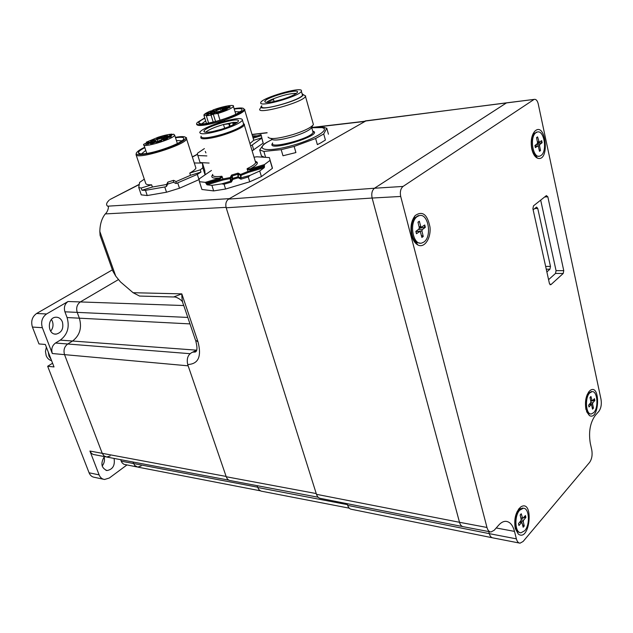 <?xml version="1.0" encoding="UTF-8"?>
<svg xmlns="http://www.w3.org/2000/svg" width="633" height="633" viewBox="0 0 633 633"><rect width="100%" height="100%" fill="white"/><g stroke="black" fill="none" stroke-linecap="round" stroke-linejoin="round"><path stroke-width="0.95" d="M112.389 269.864L36.603 313.485C32.141 316.737 30.748 321.255 32.418 327.063L38.985 343.941L45.323 344.455L54.019 366.942L47.665 366.278L52.586 363.223M47.665 366.278L89.079 472.78C90.21 475.486 92.022 477.005 94.507 477.337L103.329 479.213M102.166 466.038C104.31 463.261 104.951 460.199 104.113 456.852M50.656 331.186C53.014 328.305 53.599 325.03 52.412 321.358L51.439 319.523M105.671 456.828L93.17 454.439L91.405 453.323L89.926 451.036L99.12 474.885C100.259 477.614 102.071 479.141 104.564 479.474L109.327 478.018L126.885 464.994M118.45 279.58L80.328 301.933C77.004 304.41 75.96 307.891 77.202 312.378C75.96 307.891 77.004 304.41 80.328 301.933L118.45 279.58M32.418 327.063L42.348 327.696L52.317 353.531C51.051 349.099 52.112 345.602 55.49 343.031L60.285 340.119C67.517 334.62 69.78 327.095 67.082 317.552L64.922 311.816L77.202 312.378L79.37 318.193C82.076 327.854 79.798 335.474 72.542 341.045L67.731 343.996C64.344 346.607 63.276 350.152 64.542 354.638C63.276 350.152 64.344 346.607 67.731 343.996L72.542 341.045C79.798 335.474 82.076 327.854 79.37 318.193L77.202 312.378L187.803 317.434M52.317 353.531L64.542 354.638L102.237 453.331L104.049 455.942L106.7 457.026L104.049 455.942L102.237 453.331L64.542 354.638L188.151 365.827L226.131 476.435L89.926 451.036M110.221 455.934L106.7 457.026L228.885 480.162M132.977 462.003L134.655 465.453L137.717 467.091L134.655 465.453L132.977 462.003M141.127 465.999L137.717 467.091L260.234 490.789M64.922 311.816C63.68 307.385 64.716 303.943 68.04 301.506L46.549 313.976L36.603 313.485M136.807 466.909L123.846 464.29L122.011 462.739L120.602 459.653M104.35 456.575C100.41 463.396 101.288 468.048 106.985 470.541C112.777 469.472 115.143 465.437 114.082 458.419M42.348 327.696C40.678 321.833 42.079 317.26 46.549 313.976M62.398 321.92C61.037 318.723 58.845 317.149 55.823 317.212C46.953 317.497 47.348 335.094 56.195 334.113C61.749 332.57 63.814 328.511 62.398 321.92M195.439 351.948L192.519 352.201L196.681 350.176L60.285 340.119M347.47 504.651L257.766 487.513L257.148 485.677L257.663 487.204L121.172 461.172M46.367 347.161L45.457 351.426L46.177 355.643C47.309 358.373 49.113 360.042 51.59 360.66M48.25 352.011L49.002 356.157L51.131 359.457M316.239 493.566L226.242 476.752L187.7 364.513C198.366 364.125 201.8 356.561 198.002 341.812L195.494 340.174L183.744 305.438C182.446 302.637 181.806 298.784 181.821 293.878L173.592 296.98L139.537 296.054L133.08 292.707L120.46 281.899L115.752 276.138L99.832 231.472C99.982 224.177 101.794 218.33 105.284 213.922L226.076 207.355M99.832 231.472L100.101 235.421L112.816 271.051L115.752 276.138M110.245 199.371L139.236 184.551M229.415 198.635L107.602 206.184C109.533 205.812 107.618 212.213 105.284 213.922M107.602 206.184C106.225 205.132 106.257 203.66 107.713 201.753L109.24 200.091M257.766 487.513L259.087 489.871L261.025 491.113L349.242 508.164M226.242 476.752C227.136 479.141 228.568 480.439 230.539 480.629L318.154 497.237M192.519 352.201C188.025 354.361 186.418 358.468 187.7 364.513M254.039 157.174L256.895 156.794L269.381 157.577L270.125 160.299L264.459 164.58L264.317 167.603L259.728 171.013L250.13 175.341L248.263 176.971L240.936 179.171L238.269 177.786L232.809 179.424L232.042 178.838L231.868 176.306L232.374 175.903L231.559 175.072L231.876 176.259L232.366 175.879M250.13 175.341L240.698 177.92L240.936 179.171L241.07 175.341L240.429 175.286L240.619 174.431L238.063 173.118L231.559 175.072L230.222 177.549L222.974 178.973L221.89 176.243C215.125 177.082 212.063 176.457 212.696 174.36M271.692 165.363L272.38 168.338L261.405 176.599L249.734 181.782L225.577 189.022L213.669 190.921L201.935 189.489L201.405 187.827M221.685 183.879L230.452 181.252L230.285 178.585L230.784 178.182L230.958 180.84L230.452 181.252L231.393 182.043L230.958 180.84L232.548 178.435L232.809 179.424L231.393 182.043L224.074 184.235L221.685 183.879L211.905 185.374L207.023 184.82L205.353 182.359L199.435 181.703L199.086 179.519L199.617 178.585L211.462 170.451M270.038 160.466L272.38 168.338M259.728 171.013L261.405 176.599M264.507 166.495L247.764 171.527L240.619 174.431L241.07 175.341L248.278 172.421L247.123 168.655L250.257 168.853L250.518 169.826L264.27 165.696M247.139 169.486L250.518 169.826M237.779 174.281L238.269 177.786L238.404 174.297L240.429 175.286L240.698 177.92L238.008 176.789L232.548 178.435L232.374 175.903L237.779 174.281L238.063 173.118L238.404 174.297L237.771 174.257L238.419 174.344M224.074 184.235L225.577 189.022M248.263 176.971L249.734 181.782M211.905 185.374L213.669 190.921M231.868 176.306L230.784 178.182L230.222 177.549L230.285 178.585L222.974 180.025L222.974 178.973L206.311 183.981M200.906 137.052C200.186 139.046 203.755 139.347 211.62 137.954C224.399 135.644 242.993 128.23 244.322 124.978L244.496 124.479L243.412 123.403M205.353 182.359L219.477 178.11L219.73 179.084L222.333 176.947M212.569 174.827C210.449 177.517 212.751 178.609 219.477 178.11L221.89 176.243M243.262 122.921L243.673 124.282C241.3 127.193 234.242 130.517 222.507 134.267C208.122 138.279 200.97 138.904 201.049 136.142M221.241 130.192C232.999 126.442 240.073 123.126 242.463 120.262C242.486 117.509 235.326 118.149 220.98 122.201C209.278 125.927 202.212 129.251 199.799 132.162C199.696 134.876 206.849 134.22 221.241 130.192M221.218 129.369L212.482 131.577C206.429 132.677 203.597 132.503 203.992 131.047C205.424 126.355 242.304 116.029 238.135 121.52C236.054 123.823 230.42 126.442 221.218 129.369M237.359 122.335L233.324 122.391L223.489 124.495L228.829 123.862L229.605 126.41M205.598 132.265C208.55 129.749 214.508 127.162 223.489 124.495L224.652 128.262M233.261 124.788L232.833 123.388L234.155 122.58L233.324 122.391L228.829 123.862M232.833 123.388L236.536 122.944M199.435 181.703L201.935 189.489M301.466 90.479L301.403 91.35C299.425 96.129 261.065 107.167 260.685 103.108L260.788 102.38C262.703 97.688 299.86 86.792 301.466 90.479M282.516 99.294C270.995 102.578 265.085 103.258 264.776 101.343C266.208 97.118 301.237 87.568 297.281 92.513C295.524 94.428 290.602 96.691 282.516 99.294M302.147 93.993L302.487 95.195C300.54 100.046 262.212 111.052 261.809 106.914M302.036 93.589L303.231 94.626L302.985 95.164C299.623 101.161 254.442 112.801 261.69 105.869L261.785 105.766M260.013 108.757C255.091 115.356 302.17 102.815 305.43 96.58L305.692 96.002L303.389 94.721M268.06 137.116C269.84 139.624 278.148 138.777 292.984 134.576C303.167 131.324 309.782 128.238 312.844 125.326L313.398 124.559L312.963 123.008M271.106 138.746C272.736 141.017 280.182 140.273 293.427 136.514C302.527 133.61 308.445 130.849 311.191 128.222L311.847 127.075M311.768 127.747L321.793 127.597C331.494 129.243 312.749 140.297 289.305 146.31C265.828 152.466 254.284 149.404 268.083 141.673L271.707 139.751M313.224 127.581L321.968 127.075L326.786 128.238L323.716 133.959L315.638 138.5L294.147 146.445L281.194 149.665L263.858 151.422L259.672 149.981L263.882 144.055L269.872 140.684M259.672 149.981L261.453 155.924L264.523 157.277M263.858 151.422L265.623 157.348M281.194 149.665L282.983 155.765L295.912 152.569L294.147 146.445M315.638 138.5L317.362 144.617L320.852 142.844L325.409 140.035L323.716 133.959M326.786 128.238L328.44 134.212M271.169 99.69L268.218 101.169L273.551 99.579L271.169 99.69C281.614 95.448 290.025 93.336 296.402 93.36M266.39 102.435L268.218 101.169L268.574 102.38M544.657 196.974L547.838 196.823L546.398 195.597L533.492 205.844L532.899 208.724L549.452 283.624L550.884 284.676L549.958 284.668M548.582 279.675L555.505 273.432L563.212 273.464L550.884 284.676M563.212 273.464L563.758 270.655L556.059 270.647L555.505 273.432M540.685 200.131L556.059 270.647M547.838 196.823L563.758 270.655M546.865 271.929L549.919 269.215L550.473 266.406L537.757 208.455L536.586 207.118L533.136 209.784M533.089 152.07L532.693 152.11M411.893 221.882L412.851 221.281M417.875 244.979C424.379 248.524 431.152 238.372 429.997 227.097C427.402 214.358 422.448 210.528 415.145 215.6C411.165 220.83 410.034 227.54 411.759 235.745C413.025 240.334 415.066 243.412 417.875 244.979L412.218 237.296M400.705 196.459L486.967 527.463L459.511 522.296L372.133 198.042L400.705 196.459C399.827 191.918 400.61 188.579 403.055 186.434L374.491 188.238C372.03 190.335 371.239 193.603 372.133 198.042C371.239 193.595 372.022 190.327 374.491 188.23L506.574 102.839L534.276 99.381C536.072 99.088 537.385 100.592 538.232 103.891L601.018 399.344C601.785 404.273 601.057 408.285 598.834 411.387L595.321 415.375C590.178 422.567 588.492 431.817 590.265 443.132L591.8 450.126C592.583 455.04 591.839 459.147 589.568 462.43L523.111 541.468L520.049 543.177C518.348 543.035 517.129 541.603 516.378 538.857L489.309 533.651C490.069 536.341 491.311 537.765 493.036 537.908L519.242 543.019M496.209 527.969L514.502 531.396C512.754 524.971 509.826 521.616 505.72 521.323C503.322 521.323 500.98 522.597 498.701 525.145L494.191 530.264L490.971 531.997C489.119 531.862 487.782 530.351 486.967 527.463M514.502 531.396L516.378 538.857M533.769 99.626L403.055 186.434M531.783 148.984C532.962 153.93 534.877 157 537.536 158.187C550.314 162.578 545.899 120.215 534.687 131.347C531.443 135.502 530.478 141.388 531.783 148.984M515.262 528.579L518.34 534.11C530.122 542.497 534.133 498.725 520.864 506.867C515.666 511.788 513.798 519.02 515.262 528.579M585.905 409.314L589.394 415.565C599.538 421.254 600.741 383.068 590.193 390.379C586.126 394.509 584.702 400.824 585.905 409.314M489.309 533.651L488.771 531.578L489.309 533.643L347.691 505.387C348.498 507.816 349.804 509.13 351.608 509.328L492.15 537.726M366.111 120.8L228.568 199.118C226.068 200.993 225.277 203.889 226.195 207.798L372.125 198.034L459.503 522.288C460.341 525.129 461.694 526.616 463.57 526.767L490.037 531.815M412.384 235.721L411.988 236.156M421.333 235.397L423.255 236.449L421.942 231.053L422.258 229.668L425.336 227.318L419.331 228.204M425.336 227.318L424.735 224.968L421.483 227.168L420.787 226.535L419.339 221.202L418.033 222.452M415.897 231.346L416.467 233.743L419.632 231.575L415.936 231.322L416.538 233.648M416.467 233.743L415.849 231.377L418.975 229.004L419.291 227.611L417.962 222.183L419.339 221.202M423.255 236.449L421.895 237.446L420.454 232.137L419.632 231.575M420.272 243.159L417.289 242.589C410.857 239.804 409.322 223.473 414.979 217.752L418.199 215.671L419.703 215.536M423.888 242.051L421.76 243.056C412.811 245.889 408.72 221.795 417.321 216.526L419.228 215.631C428.24 212.712 432.379 236.56 423.888 242.051M518.49 523.61L518.949 525.517L521.434 522.731L519.606 522.257M522.573 524.899L524.259 525.976L523.246 521.632L520.405 521.291M523.246 521.632L523.491 520.334L525.904 517.414L523.523 517.675M525.904 517.414L525.445 515.531L522.723 518.427L521.228 513.751L520.168 515.072M524.259 525.976L523.182 527.234L522.075 522.993L521.434 522.731M518.949 525.517L518.474 523.626L520.919 520.674L521.173 519.369L520.152 515.001L521.228 513.751M519.994 532.606L517.976 531.839C513.545 528.864 514.004 514.985 518.688 510.071L520.112 508.797L523.301 508.244M519.661 510.238L523.262 508.244C529.267 507.721 530.359 524.662 524.733 530.699L520.991 532.788C515.009 533.263 513.988 516.124 519.661 510.238M535.241 147.188L535.368 147.624L537.781 145.986L535.027 145.962M539.142 149.815L540.519 150.551L539.538 145.725L537.583 145.938M539.538 145.725L539.783 144.538L542.133 142.726L537.425 143.509M542.133 142.726L541.682 140.621L539.221 142.267L537.583 136.886L536.586 137.875M540.519 150.551L539.482 151.311L538.398 146.547L537.781 145.986M535.368 147.624L534.909 145.503L537.282 143.683L537.528 142.496L536.539 137.63L537.583 136.886M538.651 156.24L536.721 156.098C531.142 154.515 529.362 138.01 534.315 133.405L537.298 132.044M536.064 132.629L537.188 132.075C544.158 129.448 547.648 151.279 540.986 155.512L539.727 156.137C532.804 158.741 529.323 136.696 536.064 132.629M588.801 406.299L588.999 406.995L591.08 404.764L589.236 404.447M592.132 407.328L593.445 408.135L592.599 403.996L589.742 403.862M592.599 403.996L592.812 402.833L594.846 400.467L592.488 400.768M594.846 400.467L594.458 398.671L592.219 400.974L590.929 396.472L590.035 397.556M593.445 408.135L592.543 409.147L591.618 405.096L591.08 404.764M588.999 406.995L588.603 405.183L590.66 402.802L590.874 401.639L590.019 397.477L590.929 396.472M590.486 413.911L588.825 413.507C584.473 411.403 584.378 397.184 588.69 392.943L591.95 391.645M589.624 393.022L592.029 391.645C597.433 390.664 598.858 407.454 593.833 412.542L591.325 413.998C585.944 414.955 584.552 397.991 589.624 393.022M212.387 111.851L212.19 111.202L216.526 110.585L224.652 107.333L224.842 107.966M213.218 122.098L211.066 115.166L206.35 115.823L208.534 114.755L203.953 115.396L203.961 114.858C204.499 113.956 206.469 112.753 209.871 111.266L214.12 110.079L212.791 110.087C222.571 106.297 235.025 104.065 233.427 106.447C231.733 108.425 226.567 110.759 217.918 113.449L213.258 114.098L215.552 121.504M208.621 123.087L206.35 115.823M206.477 123.451L203.953 115.396M214.88 112.84L214.682 112.207L210.536 114.233L212.633 113.94L216.779 111.914L225.277 110.023L227.247 109.058L221.922 109.541L226.749 107.032L224.652 107.333M209.119 163.053L200.091 162.57L199.53 160.814M252.124 150.828L263.17 143.137L262.521 140.953M206.864 155.916L197.852 155.528L200.091 162.57M197.852 155.528L197.33 153.748L197.686 153.099L204.388 148.589M228.917 106.431L227.207 107.262L228.94 106.534M243.768 108.67L244.726 110.158C242.763 112.824 236.006 116.14 224.462 120.12L224.77 121.117M253.691 140.304L252.978 137.116L261.01 134.639L261.84 137.796L253.691 140.304L249.924 143.564M222.974 107.191L224.517 106.914L222.776 107.27L221.328 108.069L222.808 107.768M222.12 107.65L222.99 107.246M252.432 135.826L256.99 135.873M261.84 137.796L263.17 143.137M261.69 138.168L252.243 144.989L253.762 150.021M252.243 144.989L250.597 145.788M229.613 106.431L227.888 107.024L229.629 106.486M253.311 138.113L261.389 135.628M205.923 152.917L205.282 151.429M224.462 120.12L218.456 121.979C203.763 125.904 196.467 126.529 196.57 123.854M204.736 117.896L197.409 122.414C189.631 130.493 244.567 114.913 243.934 109.177C243.855 107.942 241.284 107.665 236.22 108.354L234.107 108.694M218.456 121.979L218.741 122.905M204.855 118.276C200.883 120.23 198.841 121.75 198.722 122.826C198.802 123.894 201.017 124.155 205.385 123.609C216.035 121.86 226.4 118.656 236.489 113.987L241.656 110.617C243.104 108.647 240.627 108.132 234.226 109.066M201.666 123.894L205.678 120.887M235.017 111.685L240.2 111.851M214.682 112.207L215.449 111.685L214.563 111.543L210.219 112.16L212.19 111.202M213.258 114.098L211.066 115.166M207.015 114.233L212.348 112.682C210.971 112.421 209.191 112.935 207.015 114.217L207.252 114.336M221.692 111.25L216.257 112.911C216.977 113.172 218.551 112.809 220.964 111.812L221.692 111.25M224.232 110.633L221.756 111.851L224.256 110.728M209.112 112.761L205.725 113.948L209.112 112.761M222.31 107.871L221.7 107.958L222.143 107.705M230.357 107.001L224.968 108.647C225.688 108.9 227.247 108.536 229.652 107.547L230.357 107.001M215.726 109.992L221.012 108.457C219.651 108.203 217.887 108.702 215.726 109.968L215.956 110.095M220.015 120.254L217.918 113.449M212.933 110.553L212.791 110.087M228.339 108.085L227.247 108.425M218.978 109.43L218.069 109.715M210.385 113.647L209.294 113.987M219.73 112.326L218.48 112.714M166.139 136.696L165.925 136.04L168.014 135.779L162.602 138.603L167.848 138.247L165.664 139.315L161.257 139.853L152.379 143.43L150.29 143.675L155.805 140.803L150.67 141.143L152.846 140.083L153.099 140.85M146.579 142.876L146.342 142.172L158.242 137.203C163.987 135.367 168.576 134.338 172.018 134.109L169.541 135.122L171.211 135.177L173.687 134.164L174.676 135.201C173.371 139.26 140.866 148.81 143.723 144.308L148.589 141.895L146.342 142.172M172.231 134.758L172.018 134.109M205.155 174.763L204.752 170.356L202.433 163.061L194.632 162.974M199.063 179.59L179.479 188.238L166.519 192.226L147.236 195.542L141.246 194.861L138.746 187.495L141.183 188.025L141.942 190.248L152.387 187.036L151.635 184.812C148.233 184.971 146.278 184.551 145.78 183.562L136.04 154.674C136.831 160.022 184.654 145.25 186.608 139.038L195.929 168.117C195.32 169.454 193.263 171.108 189.765 173.07L190.486 175.309L176.109 181.56L173.584 180.334L167.856 182.098L167.745 184.076L173.513 182.296L176.061 183.546L176.109 181.56M205.076 174.819L202.829 167.761L202.433 163.061M202.829 167.761L200.257 169.842L200.97 172.089L197.314 174.392L198.991 179.63M165.229 139.877L163.369 140.099L163.528 140.589L165.26 139.972M167.745 184.076L166.447 186.506L166.574 184.488L152.387 187.036M166.574 184.488L167.856 182.098M171.108 136.807L169.035 137.535M200.97 172.089L190.486 175.309M200.257 169.842L189.765 173.07M197.314 174.392L176.061 183.546M166.447 186.506L164.77 186.957L166.519 192.226M177.746 182.969L179.479 188.238M164.77 186.957L145.479 190.335L147.236 195.542M145.479 190.335L141.942 190.248M163.844 140.431L164.62 140.051L163.876 140.542M141.183 188.025L151.635 184.812M168.979 137.337L171.092 136.87M163.551 140.178L163.678 140.573M163.369 140.099L163.52 140.589M173.584 180.334L173.513 182.296M195.929 168.117L186.608 139.038M144.292 179.155L139.6 182.415L138.746 187.495M136.293 153.423L136.04 154.674M185.548 137.314L186.593 137.875M144.712 147.267C140.708 149.206 138.121 150.86 136.965 152.229C130.944 158.329 162.452 151.817 178.498 143.485C183.269 141.064 185.698 139.205 185.793 137.891C185.667 136.649 183.277 136.301 178.617 136.855L175.373 137.345M144.846 147.671C140.566 149.863 138.39 151.564 138.342 152.767C138.469 153.827 140.51 154.159 144.466 153.748C155.979 152.688 180.484 143.715 183.388 139.545C184.939 137.353 182.312 136.752 175.507 137.757M141.404 153.922L145.764 150.425M176.401 140.51L182.003 140.787M157.609 140.898L157.166 139.553L161.415 138.239L161.921 139.774M159.453 137.401L156.588 138.809L162.143 137.171L159.453 137.401M149.697 143.169L152.545 141.855C151.089 141.555 149.222 142.108 146.951 143.509L149.697 143.169M148.613 143.984L145.709 144.443L148.613 143.984M164.358 136.301L166.25 135.486L162.982 136.135L162.515 136.499L164.097 135.85L164.358 136.301M157.166 139.553L152.846 140.083M165.925 136.04L161.415 138.239M158.946 142.053L161.795 140.748C160.331 140.423 158.456 140.977 156.153 142.401L158.946 142.053M168.671 136.261L165.806 137.67L166.606 137.78L171.408 136.032C171.551 135.62 170.641 135.699 168.671 136.261M160.149 141.634L158.155 142.283M169.723 136.926L167.832 137.535M160.426 138.081L158.654 138.659M150.868 142.757L148.984 143.367M164.232 135.866L164.374 136.301M164.256 135.731L164.438 136.293M164.366 135.715L164.548 136.277M164.54 135.715L164.715 136.23M228.568 199.118L374.491 188.23L506.566 102.831L364.893 121.109M459.503 522.288L316.476 494.318C317.347 496.873 318.755 498.242 320.709 498.432L462.557 526.561M316.476 494.318L226.195 207.798M347.691 505.387L347.169 503.678M183.784 305.541L68.04 301.506M189.995 353.681L55.49 343.031M99.12 474.885L89.079 472.78M189.995 323.898L67.082 317.552M198.002 341.812L181.821 293.878L133.08 292.707M192.677 156.873L197.203 154.531M252.069 134.6L267.134 132.835M311.729 127.629L364.212 121.496M255.289 161.336C259.221 162.404 257.544 164.904 250.257 168.853L264.459 164.58M248.278 172.421L264.317 167.603M255.21 161.075L255.708 162.721C254.885 164.351 252.021 166.329 247.123 168.655M206.065 183.19L219.73 179.084M229.383 123.585L230.175 126.173M207.023 184.82L222.974 180.025M312.678 130.976L313.082 132.408C310.953 138.627 268.519 149.657 272.665 142.979M272.562 143.264L272.348 143.549C265.923 152.885 325.75 134.481 312.718 131.118M270.188 102.198L269.816 100.94M546.271 269.207L549.919 269.215M550.473 266.406L545.646 266.414M534.64 208.581L537.757 208.455M424.3 225.269L424.854 227.492M418.366 222.136L419.204 221.645M422.907 236.038L421.752 236.932M420.787 226.535L419.054 226.661M421.942 231.053L417.606 231.33M422.258 229.668L418.429 229.415M412.653 236.52L411.664 235.357M411.418 223.853L412.502 222.199M411.608 222.958L412.138 222.848M412.581 236.315L411.893 236.236M523.942 525.604L523.048 526.703M525.097 515.911L525.493 517.588M523.491 520.334L521.212 519.748M522.344 518.008L520.809 517.834M540.21 150.195L539.379 150.86M541.302 140.874L541.721 142.868M536.8 137.654L537.441 137.29M539.783 144.538L536.198 144.514M538.667 141.673L537.393 141.824M539.071 142.275L537.544 142.56M593.153 407.794L592.433 408.657M594.142 399.012L594.466 400.618M592.812 402.833L590.818 402.493M591.855 400.539L590.636 400.491M216.526 110.585L216.921 111.843M220.98 110.633L220.577 109.327M222.816 109.691L223.022 110.34M163.686 139.561L163.433 138.785M154.887 141.436L155.101 142.093M106.985 470.541L105.948 470.327M56.195 334.113L54.707 334.01M182.708 302.527C182.541 300.39 176.203 296.576 174.075 296.988M197.195 154.341L192.622 156.715M139.276 184.338L109.976 199.514M364.584 121.291L311.721 127.47M267.086 132.685L252.021 134.449M195.811 341.092C197.638 348.308 197.259 351.98 194.671 352.122L195.502 351.916M270.125 160.299L272.459 168.164M244.322 124.978L255.708 162.721L256.405 162.705L255.344 161.494M243.586 123.997L244.496 124.479M243.673 124.282L242.463 120.262M204.649 132.091L203.992 131.047M302.487 95.195L301.403 91.35M261.184 106.787L260.4 108.235M303.231 94.626L305.692 96.002M305.502 96.469L313.398 124.559M311.191 128.222L312.844 125.326M311.697 127.518L313.082 132.408L313.501 132.321L312.749 131.237M268.083 141.673L266.089 142.694M321.793 127.597L324.587 127.368M265.338 102.261L264.776 101.343M274.105 101.502L273.551 99.579M412.21 220.877L415.145 215.6M533.255 153.439L537.536 158.187M532.844 134.228L534.687 131.347M586.562 411.585L589.394 415.565M588.492 392.183L590.193 390.379M515.262 528.555L518.34 534.11M518.49 509.249L520.864 506.867M534.276 99.381L365.415 120.887M421.364 227.184L419.252 227.469M419.806 231.504L416.071 231.211M419.228 215.631L418.199 215.671M412.558 236.267L411.909 236.283M518.997 525.398L518.53 523.554M520.176 515.12L521.188 513.988M521.727 522.581L519.788 522.035M522.66 518.419L520.919 518.285M516.916 512.002L518.103 510.815M523.262 508.244L522.296 508.077M535.407 147.568L534.956 145.471M537.876 145.946L535.02 145.906M539.15 142.283L537.544 142.583M531.831 137.29L532.757 135.842M537.188 132.075L536.214 132.17M589.03 406.916L588.643 405.144M590.043 397.587L590.866 396.725M591.277 404.661L589.363 404.305M592.172 400.974L590.739 400.974M585.936 409.456L586.427 410.144M587.131 394.731L588.065 393.742M592.029 391.645L591.095 391.574M244.726 110.158L253.604 139.719M261.745 138.057L263.225 143.026M243.934 109.177L244.876 109.675M200.669 123.854L198.722 122.826M215.687 112.452L215.449 111.685M222.199 110.459L221.961 109.683M235.816 114.312L233.427 106.447M162.942 139.648L162.657 138.762M156.074 141.618L155.805 140.803M185.793 137.891L186.537 138.287M140.55 153.882L138.342 152.767M177.375 143.533L174.676 135.201M146.769 153.431L143.992 145.107"/></g></svg>
